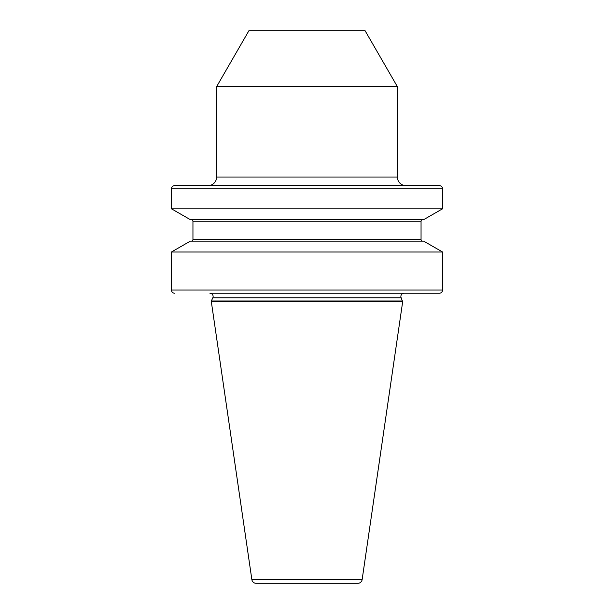 <?xml version="1.0" encoding="UTF-8"?>
<svg xmlns="http://www.w3.org/2000/svg" width="614" height="614" viewBox="0 0 614 614"><rect width="100%" height="100%" fill="white"/><g stroke="black" fill="none" stroke-linecap="round" stroke-linejoin="round"><path stroke-width="0.46" stroke-dasharray="3.07 2.3" d="M209.896 293.231L404.104 293.231M422.662 219.635L191.338 219.635L422.662 219.635M422.662 241.156L191.338 241.156L422.662 241.156M365.077 30.7L248.923 30.7M256.122 583.3L357.878 583.3M402.654 301.835L211.346 301.835M402.654 300.975L211.346 300.975M442.571 252.001L171.429 252.001M423.691 241.156L190.309 241.156M423.691 219.635L190.309 219.635M442.571 208.791L171.429 208.791M439.34 185.635L174.66 185.635M405.984 185.635L208.016 185.635M397.381 86.651L216.619 86.651M397.381 177.024L216.619 177.024M421.05 221.247L192.95 221.247M421.05 239.537L192.95 239.537M401.18 297.821L212.82 297.821M362.137 579.616L251.863 579.616M442.571 290L171.429 290M171.429 188.859L442.571 188.859"/><path stroke-width="0.92" d="M442.571 252.001L423.691 241.156L190.309 241.156L171.429 252.001L442.571 252.001L442.571 290A3.231 3.231 0 0 1 439.34 293.231L404.104 293.231A3.231 3.231 0 0 0 401.18 297.821L402.654 301.835L362.137 579.616A4.306 4.306 0 0 1 357.878 583.3L256.122 583.3A4.306 4.306 0 0 1 251.863 579.616L362.137 579.616M439.34 293.231L209.896 293.231A3.231 3.231 0 0 1 212.82 297.821L211.346 300.975L402.654 300.975M171.429 252.001L171.429 290A3.231 3.231 0 0 0 174.66 293.231M442.571 188.859L171.429 188.859A3.231 3.231 0 0 1 174.66 185.635L439.34 185.635A3.231 3.231 0 0 1 442.571 188.859L442.571 208.791L423.691 219.635L190.309 219.635L171.429 208.791L442.571 208.791M216.619 177.024A8.604 8.604 0 0 1 208.016 185.635L405.984 185.635A8.604 8.604 0 0 1 397.381 177.024L397.381 86.651L216.619 86.651L216.619 177.024L397.381 177.024M216.619 86.651L248.923 30.7L365.077 30.7L397.381 86.651M171.429 188.859L171.429 208.791M191.338 241.156A1.612 1.612 0 0 0 192.95 239.537L192.95 221.247A1.612 1.612 0 0 0 191.338 219.635M192.95 221.247L421.05 221.247A1.612 1.612 0 0 1 422.662 219.635M421.05 221.247L421.05 239.537A1.612 1.612 0 0 0 422.662 241.156M211.346 300.975L211.346 301.835L402.654 301.835M211.346 301.835L251.863 579.616M171.429 290L442.571 290M192.95 239.537L421.05 239.537M212.82 297.821L401.18 297.821"/></g></svg>
